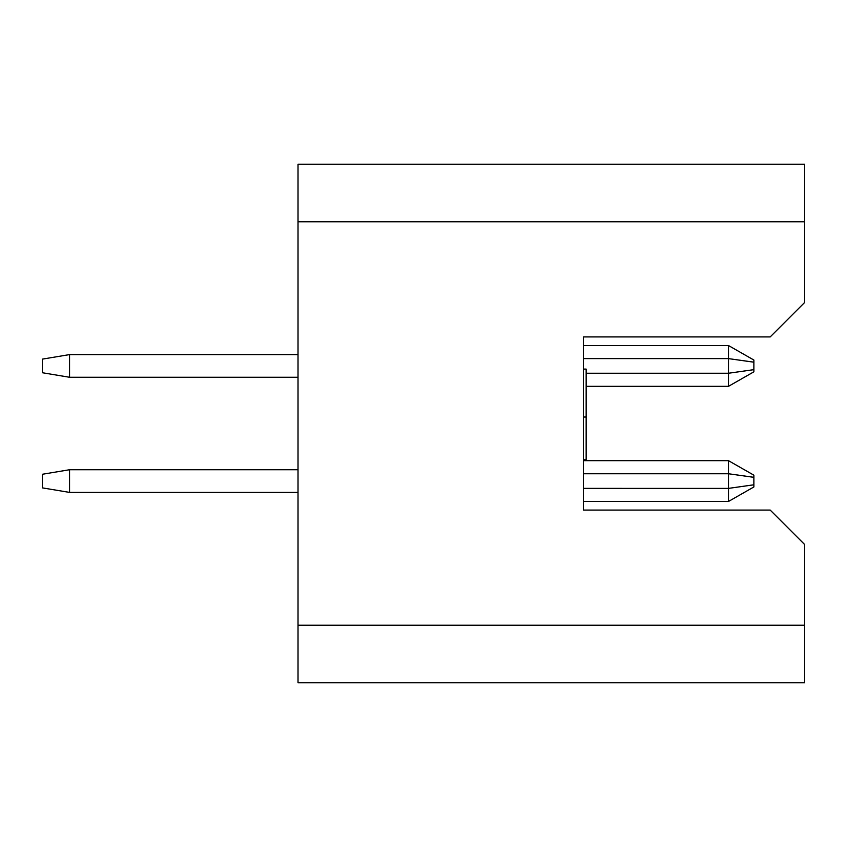 <?xml version="1.0" encoding="UTF-8"?>
<svg xmlns="http://www.w3.org/2000/svg" width="847" height="847" viewBox="0 0 847 847"><rect width="100%" height="100%" fill="white"/><g stroke="black" fill="none" stroke-linecap="round" stroke-linejoin="round"><path stroke-width="1.27" d="M298.017 164.202L804.65 164.202L804.65 302.464L804.65 164.202L298.017 164.202L298.017 221.776L298.017 164.202M583.435 510.085L770.198 510.085L804.65 544.536L804.65 682.798L804.65 625.224L298.017 625.224L298.017 682.798L804.65 682.798L298.017 682.798L298.017 221.776L804.65 221.776L298.017 221.776L298.017 625.224L804.65 625.224L804.65 544.536L770.198 510.085L583.435 510.085L583.435 336.915L583.435 510.085M770.198 336.915L583.435 336.915L770.198 336.915L804.65 302.464L770.198 336.915M586.156 459.762L583.435 459.762L586.156 459.762L586.156 417.031L583.435 417.031L586.156 417.031L586.156 369.101L583.435 369.101L586.156 369.101L586.156 459.762M298.017 492.403L69.549 492.403L298.017 492.403L69.549 492.403L42.35 487.872L69.549 492.403L42.35 487.872L42.35 474.267L42.35 487.872M298.017 469.736L69.549 469.736L69.549 492.403L69.549 469.736L298.017 469.736M69.549 377.264L69.549 354.597L298.017 354.597L69.549 354.597L69.549 377.264L298.017 377.264L69.549 377.264L42.35 372.733L69.549 377.264L42.35 372.733L42.35 359.128L69.549 354.597L42.35 359.128L42.35 372.733M583.435 488.391L728.494 488.391L728.494 473.748L583.435 473.748L728.494 473.748L728.494 488.391L583.435 488.38M583.435 501.466L728.494 501.466L753.872 486.961L753.872 477.337L753.872 484.802L728.494 488.391L728.494 501.466L728.494 488.391L753.862 484.791L753.872 477.337L753.872 484.802L753.872 477.337L753.872 484.802L753.872 477.337L753.872 484.802L753.872 477.337L753.872 484.802L753.872 477.337L753.872 484.802L753.872 477.337L728.494 473.748L753.872 477.306L753.872 475.178L728.494 460.673L728.494 473.748M586.156 373.252L728.494 373.252L728.494 358.609L583.435 358.609L728.494 358.609L728.494 373.252L586.156 373.241M586.156 386.327L728.494 386.327L753.872 371.822L753.872 362.198L753.872 369.663L728.494 373.252L728.494 386.327L728.494 373.252L753.862 369.652L753.872 362.198L728.494 358.609L753.872 362.167L753.872 360.039L728.494 345.534L728.494 358.609M69.549 469.736L42.35 474.267L69.549 469.736L69.549 492.403M753.872 362.22L753.872 369.652M753.872 477.359L753.872 484.791M728.494 460.673L583.435 460.673M728.494 345.534L583.435 345.534"/></g></svg>
